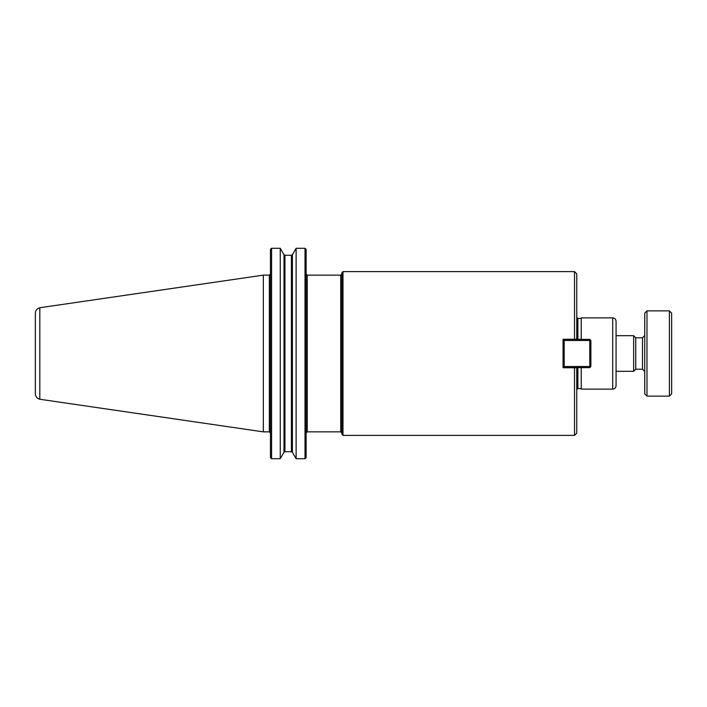 <?xml version="1.0" encoding="UTF-8"?>
<svg xmlns="http://www.w3.org/2000/svg" width="707" height="707" viewBox="0 0 707 707"><rect width="100%" height="100%" fill="white"/><g stroke="black" fill="none" stroke-linecap="round" stroke-linejoin="round"><path stroke-width="1.06" d="M307.253 275.147L340.739 275.147L340.739 431.853L307.253 431.853L307.253 275.147L306.131 274.024M576.753 367.631L574.508 367.746L574.508 435.388L342.983 435.388L341.861 434.266L341.861 353.5L341.861 432.976L340.739 431.853M574.508 435.388L576.753 433.144L576.753 367.746L563.064 367.746L563.064 339.254L576.753 339.254L574.508 339.254L574.508 271.612L342.983 271.612L342.983 435.388M574.508 271.612L576.753 273.856L576.753 339.369M340.739 275.147L341.861 274.024L341.861 353.5L341.861 272.734L342.983 271.612M581.242 388.558L577.875 388.558L576.753 389.672M581.242 367.631L581.242 389.115L612.704 389.115L612.704 317.885L581.242 317.885L581.242 339.369M612.704 317.885C614.745 318.088 615.868 319.211 616.071 321.252L616.071 385.748C615.868 387.79 614.745 388.912 612.704 389.115M280.255 458.719L283.975 452.312L284.948 451.729L291.425 451.729L291.425 255.271L292.398 254.688L296.118 248.281L305.009 248.281L306.131 249.465L306.131 457.535L305.009 458.719L296.118 458.719L292.398 452.312L291.425 451.729L292.398 452.312L292.398 254.688L291.425 255.271L284.948 255.271L283.975 254.688L280.255 248.281L280.255 458.719L271.585 458.719L270.463 457.535L271.046 458.304M305.009 248.281L305.009 458.719M280.255 248.281L271.585 248.281L280.255 248.281M270.463 249.465L271.046 248.696L270.463 249.465L270.463 457.535M305.557 458.304L306.131 457.535M306.131 249.465L305.557 248.696M284.948 451.729L283.975 452.312L283.975 254.688L284.948 255.271L284.948 451.729M271.046 248.696L271.585 248.281L271.585 458.719M296.118 248.281L296.118 458.719M39.822 307.748C37.038 308.526 35.544 310.355 35.35 313.236L35.35 393.764C35.544 396.645 37.038 398.474 39.822 399.252M263.34 275.138L39.813 307.739L39.813 399.261L263.34 431.862L263.34 275.138L269.34 275.138L269.34 431.862L263.34 431.862M589.762 366.509L590.884 366.509L589.762 367.631L589.762 366.509L564.186 366.509L564.186 367.631L563.064 366.509L564.186 366.509L564.186 340.491L563.064 340.491L564.186 339.369L564.186 340.491L589.762 340.491L589.762 339.369L590.884 340.491L589.762 340.491L589.762 366.509M589.762 339.369L564.186 339.369M590.884 366.509L590.884 340.491M564.186 367.631L589.762 367.631M616.071 335.692L633.649 335.692L633.649 371.308L616.071 371.308M633.649 335.692L635.752 337.796L635.752 369.204L633.649 371.308M635.752 337.796L642.486 337.796L642.486 369.204L635.752 369.204M646.976 310.877L644.731 313.121L644.731 393.879L646.976 396.123L646.976 310.877L669.405 310.877L669.405 396.123L646.976 396.123M669.405 310.877L671.65 313.121L671.65 393.879L669.405 396.123M577.875 367.631L577.875 388.558M576.753 317.328L577.875 318.442L577.875 339.369M307.253 431.853L306.166 432.693M577.875 318.442L581.242 318.442M269.34 431.862L270.463 432.984M269.34 275.138L270.463 274.016M642.486 369.204L644.731 371.449M642.486 337.796L644.731 335.551"/></g></svg>
